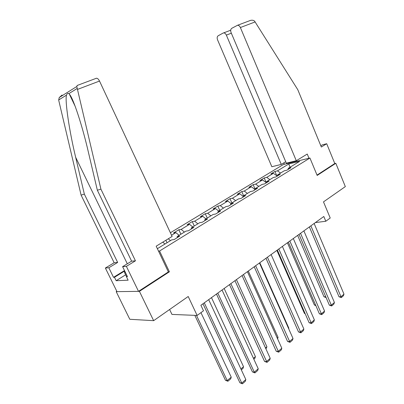 <?xml version="1.0" encoding="UTF-8"?>
<svg xmlns="http://www.w3.org/2000/svg" width="404" height="404" viewBox="0 0 404 404"><rect width="100%" height="100%" fill="white"/><g stroke="black" fill="none" stroke-linecap="round" stroke-linejoin="round"><path stroke-width="0.61" d="M169.604 309.504L171.958 314.413L197.127 315.448L203.49 310.792L200.904 305.278L323.811 216.488L325.801 221.251L330.219 218.014L323.493 201.874L345.334 186.597L335.815 163.292L334.79 163.519L317.024 175.089M116.806 291.269L116.195 291.658L129.795 319.281L153.646 320.67L139.415 291.345L169.397 271.796L159.56 251.005L158.525 251.116M159.56 251.005L309.934 158.02L283.396 164.504L170.392 232.749M116.195 291.658L139.415 291.345M157.368 248.682L171.69 239.89L174.154 239.562L179.73 236.133L177.25 236.476L185.992 231.113L188.486 230.745L193.864 227.432L191.355 227.821L199.783 222.644L202.313 222.235L207.499 219.044L204.959 219.468L213.1 214.474L215.66 214.024L220.67 210.944L218.099 211.403L225.962 206.575L228.548 206.096L233.386 203.116L230.795 203.611L238.395 198.945L240.996 198.43L245.677 195.551L243.067 196.076L250.414 191.567L253.04 191.021L257.565 188.239L254.934 188.794L262.05 184.426L264.686 183.855L269.069 181.159L266.423 181.739L273.311 177.513L275.962 176.917L280.204 174.306L277.543 174.912L284.214 170.816L286.88 170.2L290.991 167.67L288.32 168.301L299.687 161.322L288.799 163.968L290.042 167.241M171.554 235.239L175.881 232.608L173.523 232.957L178.821 229.745L180.906 234.234M288.799 163.968L277.477 170.852L274.937 171.447L270.852 173.922L273.392 173.336L266.751 177.371L264.221 177.947L260.014 180.502L262.534 179.931L255.687 184.098L253.172 184.648L248.829 187.284L251.333 186.744L244.263 191.042L241.769 191.567L237.284 194.284L239.774 193.768L232.472 198.207L229.992 198.707L225.366 201.515L227.836 201.03L220.291 205.616L217.832 206.08L213.049 208.984L215.494 208.53L207.696 213.272L205.262 213.706L200.318 216.706L202.737 216.281L194.672 221.185L192.269 221.589L187.148 224.69L189.542 224.306L181.194 229.381L178.821 229.745M177.083 237.759L177.25 236.476M168.296 238.779L170.458 240.648M175.881 232.608L179.093 235.345M191.163 229.098L191.355 227.821M181.194 229.381L184.401 232.088M189.542 224.306L192.743 226.967M204.747 220.741L204.959 219.468M194.672 221.185L197.869 223.821M202.737 216.281L205.929 218.872M217.862 212.666L218.099 211.403M207.696 213.272L210.878 215.832M215.494 208.53L218.67 211.05M230.538 204.868L230.795 203.611M220.291 205.616L223.457 208.111M227.836 201.03L230.992 203.49M242.789 197.329L243.067 196.076M232.472 198.207L235.628 200.642M239.774 193.768L243.026 196.248M254.641 190.037L254.934 188.794M244.263 191.042L247.405 193.415M251.333 186.744L254.808 189.335M266.115 182.977L266.423 181.739M255.687 184.098L258.807 186.416M262.534 179.931L266.201 182.623M277.225 176.144L277.543 174.912M266.751 177.371L269.857 179.634M273.392 173.336L277.235 176.104M287.986 169.518L288.32 168.301M277.477 170.852L280.568 173.058M197.127 315.448L188.203 296.496L153.646 320.67M309.934 158.02L317.17 175.442L335.815 163.292M315.347 222.599L325.801 221.251M162.797 242.132L164.958 244.021M274.937 171.447L276.791 175.78M264.221 177.947L266.216 182.568M253.172 184.648L254.969 188.774M241.769 191.567L243.607 195.743M229.992 198.707L231.881 202.944M217.832 206.08L219.766 210.383M205.262 213.706L207.242 218.064M192.269 221.589L194.299 226.013M165.872 240.259L167.039 242.743M169.397 271.796L168.342 271.857M314.135 223.478L343.981 294.142L340.946 296.783L339.012 296.783L341.324 297.571L310.883 225.826M309.373 226.922L339.012 296.783M343.981 294.142L343.445 295.723L341.324 297.571M297.647 235.391L323.983 296.783L325.765 296.783M326.094 297.551L323.983 296.783M125.457 272.538L124.654 272.806L124.462 270.493M126.502 276.604L124.654 272.806M296.294 160.721L240.38 27.533C239.648 25.982 238.688 25.235 237.507 25.285L231.765 28.315C230.618 29.179 230.391 30.593 231.078 32.562L286.335 163.171L296.294 160.721L307.247 154.045L308.994 158.247M249.48 20.766L250.576 20.377C252.384 20.003 253.747 20.291 254.661 21.245L297.788 89.693L321.332 147.011L326.7 143.723L322.296 144.874L320.821 145.773M326.7 143.723L334.79 163.519M223.069 33.083L218.165 35.774C217.089 36.597 216.887 37.961 217.564 39.87L271.841 166.731L281.275 164.413L226.356 35.113C225.629 33.598 224.7 32.865 223.564 32.921L223.069 33.083M285.724 161.731L281.275 164.413M284.396 164.261L283.81 162.883M95.98 78.381L96.465 78.225C97.571 78.28 98.586 79.224 99.515 81.052L77.472 89.425L76.785 86.507L77.341 85.406M125.629 274.811L116.155 280.704L128.129 280.189L126.412 276.659L127.437 276.609L122.594 266.665L131.618 261.161L97.344 190.228L88.34 151.965C82.386 125.972 73.18 97.844 69.392 94.218L68.862 93.637C67.902 93.011 67.12 93.501 66.503 95.107C64.766 100.495 69.326 131.179 75.654 157.277L84.345 194.127L117.655 262.438L108.817 267.756L113.519 277.336L124.467 270.594M97.344 190.228L100.914 189.153L135.451 260.812L126.381 266.362L138.516 291.355L168.367 271.912L156.181 246.172L172.119 236.451L99.515 81.052M77.472 89.425L100.914 189.153M122.594 266.665L126.381 266.362M131.618 261.161L135.451 260.812M116.155 280.704L114.478 277.285L113.519 277.336M62.08 95.036L59.231 97.541L58.696 99.965L58.873 100.934L81.093 195.107L114.155 262.757L105.363 268.029L108.817 267.756M105.363 268.029L116.993 291.648L138.516 291.355M114.155 262.757L117.655 262.438M81.093 195.107L84.345 194.127M126.412 276.659L127.215 276.159M124.513 271.099L114.478 277.285M303.884 230.881L334.416 302.47L331.285 305.192L329.356 305.166L331.689 305.974L300.536 233.305M299.036 234.391L329.356 305.166M334.416 302.47L333.876 304.066L331.689 305.974M293.314 238.522L324.548 311.055L321.321 313.863L319.392 313.807L321.751 314.64L289.85 241.021M288.365 242.097L319.392 313.807M324.548 311.055L324.008 312.671L321.751 314.64M287.426 242.779L314.347 304.949L315.569 304.969M315.898 305.727L314.347 304.949M276.881 250.394L304.414 313.363L305.035 313.383M305.202 313.767L304.414 313.363M282.396 246.41L314.373 319.912L311.04 322.811L309.116 322.725L311.499 323.579L278.821 248.99M277.356 250.051L309.116 322.725M314.373 319.912L313.827 321.549L311.499 323.579M271.119 254.555L303.869 329.053L300.43 332.048L298.511 331.926L300.919 332.805L267.428 257.222M265.978 258.267L298.511 331.926M303.869 329.053L303.323 330.709L300.919 332.805M259.469 262.974L293.016 338.496L289.466 341.587L287.552 341.43L289.991 342.339L255.651 265.731M254.222 266.761L287.552 341.43M293.016 338.496L292.471 340.173L289.991 342.339M259.792 262.741L288.86 328.189L288.683 328.74M288.557 328.452L288.86 328.189M248.303 271.039L278.068 337.36L277.588 338.855M277.235 338.067L278.068 337.36M247.42 271.68L281.81 348.248L278.139 351.445L276.235 351.248L278.694 352.187L243.471 274.533M242.067 275.543L276.235 351.248M281.81 348.248L281.26 349.945L278.694 352.187M236.436 279.613L266.928 346.829L265.933 348.884M265.534 348.011L266.928 346.829M234.951 280.684L270.22 358.333L266.428 361.636L264.534 361.403L267.019 362.368L230.866 283.638M229.487 284.633L264.534 361.403M270.22 358.333L269.675 360.05L267.019 362.368M224.169 288.471L255.419 356.606L254.899 358.277L253.838 359.181M253.429 358.298L255.419 356.606M222.048 290.006L258.237 368.761L254.308 372.18L252.429 371.902L254.944 372.897L254.308 372.18L217.817 293.067M216.468 294.036L252.429 371.902M258.237 368.761L257.686 370.503L254.944 372.897M211.489 297.637L243.531 366.711L243.006 368.403L241.314 369.842M240.9 368.943L243.531 366.711M208.681 299.662L245.834 379.558L241.769 383.098L239.9 382.775L242.44 383.8L241.769 383.098L204.293 302.833M202.98 303.783L239.9 382.775M245.834 379.558L245.284 381.32L242.44 383.8M194.829 315.352L225.447 380.275L227.21 380.578L196.511 315.423M200.96 312.646L231.239 377.154L230.714 378.871L227.896 381.27L225.447 380.275M227.896 381.27L227.21 380.578L231.239 377.154M255.161 21.917L240.38 27.533M231.346 33.204L226.356 35.113M77.184 88.456L68.862 93.637M66.503 95.107L58.696 99.965M127.3 263.792L75.654 157.277M223.564 32.921L230.699 30.219M250.576 20.377L237.507 25.285M75.174 106.318L69.392 94.218M96.465 78.225L77.098 85.497M59.231 97.541L76.785 86.507"/></g></svg>
